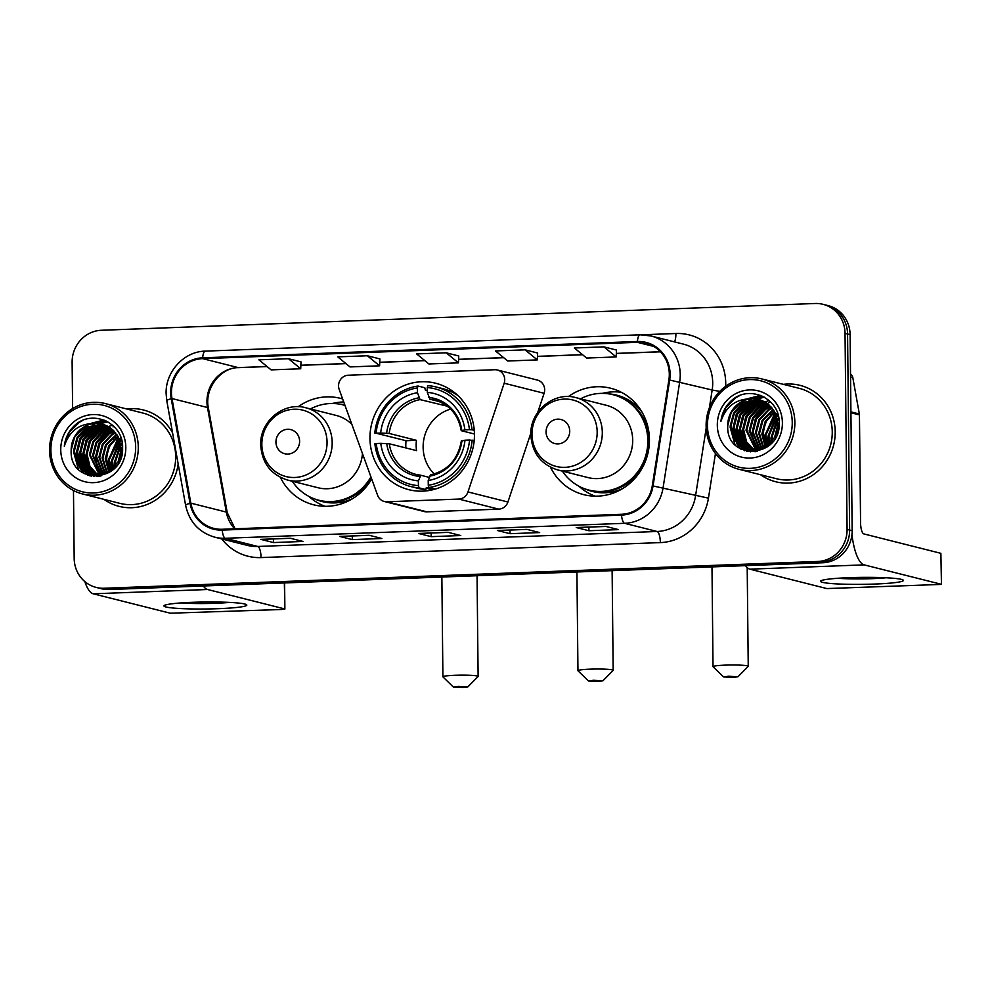 <?xml version="1.0" encoding="UTF-8"?>
<svg xmlns="http://www.w3.org/2000/svg" width="991" height="991" viewBox="0 0 991 991"><rect width="100%" height="100%" fill="white"/><g stroke="black" fill="none" stroke-linecap="round" stroke-linejoin="round"><path stroke-width="1.49" d="M338.55 385.908A10.356 9.823 -75.9 0 0 339.182 389.413L377.621 495.327A10.356 9.823 -75.9 0 0 386.961 501.768L458.783 499.08A10.356 9.823 -75.9 0 0 467.975 491.945L504.171 383.22A10.356 9.823 -75.9 0 0 494.769 369.73L348.299 375.217A10.356 9.823 -75.9 0 0 338.55 385.908M550.525 467.257A54.889 52.077 -75.9 0 0 583.786 494.67A54.889 52.077 -75.9 0 0 649.452 439.484A54.889 52.077 -75.9 0 0 610.617 388.224A54.889 52.077 -75.9 0 0 568.339 396.598M369.953 438.406A54.889 52.077 -75.9 0 0 408.788 489.678A54.889 52.077 -75.9 0 0 474.454 434.492A54.889 52.077 -75.9 0 0 435.619 383.22A54.889 52.077 -75.9 0 0 369.953 438.406M280.403 477.389A54.889 52.077 -75.9 0 0 313.664 504.803A54.889 52.077 -75.9 0 0 371.675 478.938M342.638 398.952A54.889 52.077 -75.9 0 0 340.495 398.357A54.889 52.077 -75.9 0 0 298.204 406.731M384.322 501.496L424.259 511.554A10.356 9.823 -75.9 0 0 426.898 511.839L498.733 509.139A10.356 9.823 -75.9 0 0 507.925 502.003L530.854 433.129M537.754 412.38L544.109 393.291A10.356 9.823 -75.9 0 0 537.345 380.061L497.408 370.002M73.47 490.52L74.176 558.404A31.068 29.482 -75.9 0 0 96.164 587.415L101.231 588.691A31.068 29.482 -75.9 0 0 109.146 589.521L822.902 562.739A31.068 29.482 -75.9 0 0 852.161 530.68L850.105 334.624A31.068 29.482 -75.9 0 0 828.117 305.612L825.59 304.968A31.068 29.482 -75.9 0 1 847.565 333.979A31.068 29.482 -75.9 0 0 825.59 304.968L823.05 304.324A31.068 29.482 -75.9 0 0 815.135 303.494L101.379 330.276A31.068 29.482 -75.9 0 0 72.12 362.347L72.616 408.577M98.704 588.059A31.068 29.482 -75.9 0 0 106.619 588.889L820.375 562.108A31.068 29.482 -75.9 0 0 849.621 530.036L847.565 333.979L849.621 530.036A31.068 29.482 -75.9 0 1 820.375 562.108L106.619 588.889A31.068 29.482 -75.9 0 1 98.704 588.059M104.018 499.377A49.711 47.172 -75.9 0 0 119.168 506.389A49.711 47.172 -75.9 0 0 178.169 463.961A49.711 47.172 -75.9 0 1 119.168 506.389A49.711 47.172 -75.9 0 1 104.018 499.377M760.592 474.739A49.711 47.172 -75.9 0 0 775.742 481.762A49.711 47.172 -75.9 0 0 835.215 431.779A49.711 47.172 -75.9 0 0 800.034 385.35A49.711 47.172 -75.9 0 0 783.361 384.359A49.711 47.172 -75.9 0 1 800.034 385.35L800.034 385.35A49.711 47.172 -75.9 0 1 835.215 431.779A49.711 47.172 -75.9 0 1 775.742 481.762A49.711 47.172 -75.9 0 1 760.592 474.739M171.455 392.845A33.137 31.439 104.1 0 1 202.66 358.643L637.411 342.329A33.137 31.439 104.1 0 1 645.859 343.208A33.137 31.439 104.1 0 1 668.888 379.912L652.264 485.825A33.137 31.439 104.1 0 1 621.481 514.279L222.182 529.268A33.137 31.439 104.1 0 1 213.734 528.376A33.137 31.439 104.1 0 1 190.829 503.143L172 398.555A33.137 31.439 104.1 0 1 171.455 392.845M170.663 392.87A33.967 32.232 -75.9 0 0 171.22 398.729L190.049 503.317A33.967 32.232 -75.9 0 0 222.195 530.086L621.493 515.109A33.967 32.232 -75.9 0 0 653.044 485.949L669.668 380.024A33.967 32.232 -75.9 0 0 637.411 341.499L202.647 357.813A33.967 32.232 -75.9 0 0 170.663 392.87M537.63 353.031L525.069 349.835L495.5 350.95L507.739 361.009L537.32 359.894L537.63 353.007M458.759 355.992L446.21 352.796L416.629 353.911L428.88 363.957L458.449 362.855L458.759 355.955M172.558 432.832A49.711 47.172 -75.9 0 0 143.46 409.989A49.711 47.172 -75.9 0 0 126.786 408.986A49.711 47.172 -75.9 0 1 143.46 409.989A49.711 47.172 -75.9 0 1 172.558 432.832M96.164 587.415A31.068 29.482 -75.9 0 0 104.08 588.245L817.835 561.463A31.068 29.482 -75.9 0 0 847.082 529.405L845.038 333.348A31.068 29.482 -75.9 0 0 823.05 304.324M605.823 526.419L618.495 529.615L588.927 530.73L576.242 527.534L605.823 526.419M369.222 535.301L381.894 538.497L352.325 539.6L339.64 536.416L369.222 535.301M290.351 538.262L303.023 541.458L273.454 542.56L260.769 539.364L290.351 538.262M526.952 529.38L539.637 532.576L510.055 533.691L497.383 530.495L526.952 529.38M448.081 532.34L460.765 535.536L431.184 536.651L418.512 533.455L448.081 532.34M603.94 346.875L574.371 347.99L586.61 358.048L616.191 356.933L616.489 350.046L603.94 346.875L616.191 356.933M367.339 355.757L337.758 356.871L350.009 366.918L379.59 365.815L379.887 358.915L367.339 355.757L379.59 365.815M288.468 358.717L258.899 359.82L271.138 369.878L300.719 368.776L301.016 361.876L288.468 358.717L300.719 368.776M431.184 536.651L431.147 533.009M510.055 533.691L510.018 530.049M273.454 542.56L273.417 538.931M352.325 539.6L352.288 535.97M588.927 530.73L588.889 527.088M446.21 352.796L458.449 362.855M525.069 349.835L537.32 359.894M459.502 520.362L429.921 521.464M380.631 523.322L351.062 524.425M301.76 526.283L272.191 527.385M538.373 517.401L508.792 518.516M617.232 514.44L587.663 515.555M218.057 608.697A41.424 3.493 -0.6 0 1 164.407 605.414A41.424 3.493 -0.6 0 1 192.7 602.305A41.424 3.493 -0.6 0 1 246.35 604.56A41.424 3.493 -0.6 0 1 218.057 608.697M181.291 602.912A33.137 2.8 179.4 0 0 215.481 603.284A33.137 2.8 179.4 0 0 229.416 602.404M84.817 581.568A41.424 12.598 87.9 0 0 93.241 593.795L170.266 613.206L281.283 609.502L284.875 609.044L284.355 582.956M203.291 585.991A41.424 12.598 87.9 0 0 207.602 589.509L284.628 608.908M116.839 434.702A41.424 39.306 -75.9 0 0 114.783 437.316M110.93 443.683A41.424 39.306 -75.9 0 0 106.458 463.342M135.668 447.015A44.533 42.254 -75.9 0 0 92.82 404.241A44.533 42.254 -75.9 0 0 50.888 450.199A44.533 42.254 -75.9 0 0 93.749 492.973A44.533 42.254 -75.9 0 0 135.668 447.015M138.282 447.102A46.602 44.223 -75.9 0 0 105.306 403.572A46.602 44.223 -75.9 0 0 49.55 450.434A46.602 44.223 -75.9 0 0 82.526 493.952A46.602 44.223 -75.9 0 0 138.282 447.102M82.526 493.952L119.936 503.378A46.602 44.223 -75.9 0 0 175.68 456.529A46.602 44.223 -75.9 0 0 142.704 412.999L105.306 403.572M117.941 462.425L121.286 449.158M115.253 466.414L114.77 461.162L120.815 444.327M115.873 465.634L115.563 461.36L120.989 445.331M112.937 468.892L111.599 460.357L119.973 440.995M113.494 468.359L112.392 460.555L120.208 441.751M110.806 470.688L108.428 459.564L118.957 438.356M111.326 470.291L109.221 459.762L119.217 438.963M108.775 472.063L105.257 458.759L108.676 445.839L117.83 436.127M109.27 471.753L106.049 458.957L109.307 446.322L118.115 436.647M106.817 473.116L102.085 457.966L105.517 445.009L116.616 434.207M107.301 472.88L102.878 458.164L106.31 445.207L116.926 434.665M104.922 473.933L98.927 457.161L102.346 444.203L111.537 434.492L115.352 432.522M105.393 473.748L99.707 457.359L103.138 444.414L112.33 434.69L115.674 432.931M103.076 474.553L95.755 456.368L99.187 443.411L108.366 433.699L114.039 431.048M103.535 474.416L96.548 456.566L99.98 443.609L109.159 433.897L114.374 431.395M101.28 474.999L92.584 455.563L96.016 442.605L105.195 432.894L112.689 429.735M101.726 474.9L93.377 455.761L96.808 442.816L105.987 433.092L113.036 430.044M100.636 476.039L99.88 475.544M99.521 475.296L89.413 454.77L92.844 441.813L102.023 432.101L111.302 428.57M100.995 475.953L100.314 475.494M99.955 475.234L90.206 454.968L93.637 442.011L102.816 432.299L111.649 428.843M99.286 476.262L98.171 475.655M97.799 475.445L89.277 466.414L86.242 453.965L89.673 441.007L98.865 431.296L109.877 427.542M99.62 476.225L98.592 475.643M98.233 475.42L89.958 466.414L87.035 454.163L90.466 441.218L99.657 431.494L110.236 427.79M97.626 476.151L96.486 475.643M96.115 475.457L86.242 465.881L83.071 453.172L86.502 440.215L95.693 430.503L108.415 426.638M98.035 476.188L96.907 475.655M96.536 475.469L87.035 466.08L83.863 453.37L87.295 440.413L96.486 430.701L108.787 426.861M97.576 476.386L96.387 476.052M96.003 475.928L94.839 475.507M94.455 475.358L91.928 474.119L83.071 465.076L79.899 452.367L83.331 439.422L92.522 429.698L106.929 425.857M97.836 476.448L96.796 476.126M96.4 476.002L95.247 475.556M94.876 475.395L92.72 474.317L83.863 465.275L80.692 452.577L84.124 439.62L93.315 429.896L107.301 426.043M99.373 476.262L93.216 475.259M92.832 475.135L88.756 473.314L79.899 464.284L76.728 451.574L80.16 438.617L89.351 428.905L105.418 425.189M98.58 476.374L94.405 475.593M94.802 475.68L93.625 475.333M93.228 475.197L89.549 473.512L80.692 464.482L77.521 451.772L80.952 438.815L90.144 429.103L105.789 425.35M95.557 423.454A25.89 24.564 -75.9 0 0 71.179 450.174C69.011 485.974 124.42 483.001 122.587 447.957C123.912 423.256 92.733 408.726 74.957 425.164C68.825 430.8 65.27 437.811 64.304 446.173C69.32 430.775 79.738 423.194 95.557 423.454L102.296 424.185L108.18 426.514L117.57 435.681L121.274 448.527L118.363 461.608L109.704 471.456L91.234 474.788L85.585 472.521L76.741 463.478L73.557 450.769L76.988 437.824L86.18 428.1L103.869 424.631M122.066 448.725L120.468 458.746M110.41 471.716L91.234 474.788M91.63 474.887L86.378 472.719L77.533 463.677L74.35 450.979L77.781 438.022L86.973 428.298L104.253 424.767M122.029 447.882L122.574 447.028M118.784 460.753L121.224 451.041M122.079 449.369L122.574 448.489M121.422 443.609L122.19 442.754M121.608 444.525L122.327 443.683M120.518 440.487L121.509 439.632M120.766 441.193L121.695 440.351M119.75 438.555L120.927 437.688M71.179 450.174L74.61 437.217L83.801 427.505L102.692 424.284M60.748 449.827A34.177 32.43 -75.9 0 0 93.637 482.654A34.177 32.43 -75.9 0 0 125.807 447.387A34.177 32.43 -75.9 0 0 92.919 414.56A34.177 32.43 -75.9 0 0 60.748 449.827M86.96 460.332A46.602 44.223 -75.9 0 0 87.084 462.958M87.295 465.076A46.602 44.223 -75.9 0 0 87.555 466.972M87.79 468.322A46.602 44.223 -75.9 0 0 88.41 471.134M88.583 471.79A46.602 44.223 -75.9 0 0 88.979 473.178M89.301 474.206A46.602 44.223 -75.9 0 0 89.871 475.853M64.304 446.173L69.197 432.435L79.305 422.315L82.81 420.407M78.425 469.35L73.582 451.946M77.286 437.304L87.505 425.585M91.407 423.244L103.981 420.011M84.285 473.723L80.841 468.916M79.986 467.306L76.753 452.738M80.457 438.109L90.677 426.39M92.312 425.312L95.26 423.714M95.842 423.442L106 420.878M88.261 475.395L86.006 472.757M85.684 472.298L84.012 469.722M83.157 468.099L79.924 453.544M83.628 438.902L93.835 427.183M95.47 426.105L98.431 424.507M99.013 424.247L100.017 423.814M100.19 423.752L107.821 421.807M91.407 476.175L89.834 474.392M89.747 474.293L89.178 473.549M88.843 473.103L87.183 470.514M86.328 468.904L83.083 454.336M94.133 476.498L93.03 475.222M92.919 475.085L92.349 474.355M92.014 473.896L90.354 471.32M89.5 469.697L86.254 455.142M93.142 441.292L103.349 429.574M104.984 428.508L107.945 426.91M108.7 426.564L109.32 426.303M109.84 426.08L112.578 425.164M96.3 442.097L106.52 430.379M108.155 429.301L110.521 427.988M113.011 426.886L114.015 426.514M83.69 473.401L80.036 468.086M79.082 466.142L76.344 453.023L79.763 438.592L89.264 427.022M87.815 475.246L85.461 472.447M85.077 471.914L83.207 468.879M82.253 466.934L79.515 453.816L82.934 439.397L92.436 427.827M91.048 476.114L89.401 474.243M89.301 474.119L88.633 473.24M88.249 472.719L86.378 469.684M85.424 467.74L82.687 454.621L86.106 440.19L95.594 428.62M93.811 476.485L92.646 475.135M92.473 474.912L91.804 474.045M91.42 473.512L89.549 470.477M88.595 468.532L85.858 455.414L89.277 440.983L98.766 429.425M98.109 470.936L95.371 457.817L98.778 443.386L108.279 431.816M109.728 471.443L108.044 461.013L118.4 437.192M112.132 469.623L111.215 461.806L119.626 439.979M120.122 439.434L121.15 438.381M114.683 467.095L114.386 462.611L120.642 443.46M597.883 681.399L602.887 680.817L593.448 680.284L588.443 680.966L597.883 681.399M588.443 680.966L578.026 670.833A17.603 1.486 -0.6 0 1 577.951 670.709A17.603 1.486 -0.6 0 1 590.178 669.16A17.603 1.486 -0.6 0 1 613.169 670.337A17.603 1.486 -0.6 0 1 613.107 670.461L602.887 680.817M450.608 409.097A38.315 36.357 -75.9 0 0 423.132 447.238A38.315 36.357 -75.9 0 0 434.256 473.995M433.947 489.455L426.341 487.535L425.857 489.579L419.069 487.869L418.413 485.64A49.29 46.775 -75.9 0 1 376.221 443.522L380.779 443.349A44.533 42.254 -75.9 0 0 418.363 480.858L420.865 475.271L429.227 477.377M405.864 447.944A49.191 46.676 104.1 0 1 405.802 445.876A49.191 46.676 104.1 0 1 406.013 440.71L376.109 433.203A49.29 46.775 -75.9 0 1 417.397 387.952L417.446 392.721A44.533 42.254 -75.9 0 0 380.68 433.03L389.203 433.451L416.431 440.314A38.315 36.357 -75.9 0 0 416.158 445.479A38.315 36.357 -75.9 0 0 416.542 450.632L389.302 443.77L380.779 443.349M417.397 387.952L418.004 386.032L424.792 387.741L425.325 390.045L427.282 390.541M457.743 395.421A51.371 48.745 -75.9 0 0 442.804 388.67L436.015 386.961A51.371 48.745 -75.9 0 0 427.864 385.66L427.257 387.58A49.29 46.775 -75.9 0 1 469.449 429.698L472.063 429.784A51.371 48.745 -75.9 0 0 436.015 386.961M376.221 443.522L374.871 443.757A51.371 48.745 -75.9 0 0 410.918 486.581L417.707 488.29A51.371 48.745 -75.9 0 0 425.857 489.579M472.063 429.784L474.255 430.342M474.194 440.611L469.561 440.016A49.29 46.775 -75.9 0 1 428.273 485.268L428.93 487.498A51.371 48.745 -75.9 0 0 472.174 440.103M428.93 487.498L435.222 489.083M410.918 486.581A51.371 48.745 -75.9 0 0 419.069 487.869M469.449 429.698L464.89 429.871A44.533 42.254 -75.9 0 0 427.307 392.349L427.257 387.58M428.273 485.268L428.223 480.499A44.533 42.254 -75.9 0 0 464.99 440.19L469.561 440.016M418.363 480.858L418.413 485.64M427.307 392.349L429.933 399.237L439.385 401.615M474.441 434.008L461.484 430.738L464.89 429.871M461.348 440.921C457.991 459.428 447.721 470.75 430.515 474.887L428.223 480.499M464.99 440.19L461.595 441.057M461.484 430.738L461.818 430.404A39.838 37.794 -75.9 0 0 428.793 397.428M389.302 443.77A38.315 36.357 -75.9 0 0 416.034 474.404L420.865 475.271M418.004 386.032A51.371 48.745 -75.9 0 0 374.771 433.439M380.68 433.03L376.109 433.203M447.3 406.199L420.073 399.608L417.446 392.721M416.431 440.314L406.013 440.71M462.834 687.506L467.839 686.912L458.399 686.379L453.395 687.073L462.834 687.506M453.395 687.073L442.965 676.927A17.603 1.486 -0.6 0 1 442.903 676.803A17.603 1.486 -0.6 0 1 455.117 675.267A17.603 1.486 -0.6 0 1 478.12 676.444A17.603 1.486 -0.6 0 1 478.058 676.568L467.839 686.912M299.604 441.23A12.425 11.793 -75.9 0 0 287.65 429.289A12.425 11.793 -75.9 0 0 275.944 442.122A12.425 11.793 -75.9 0 0 287.898 454.064A12.425 11.793 -75.9 0 0 299.604 441.23M351.842 424.321A37.286 35.379 -75.9 0 0 336.184 415.427L305.81 407.772C283.847 401.367 259.63 421.435 260.707 444.996C261.934 463.045 270.89 474.739 287.588 480.078A37.286 35.379 -75.9 0 0 332.183 442.593A37.286 35.379 -75.9 0 0 305.81 407.772M344.992 405.418A49.191 46.676 -75.9 0 0 342.898 404.836A49.191 46.676 -75.9 0 0 310.468 408.949M344.967 405.369A49.191 46.676 -75.9 0 0 344.174 405.158L342.898 404.836M292.246 481.254A49.191 46.676 -75.9 0 0 318.867 500.244L320.13 500.554A49.191 46.676 -75.9 0 0 371.489 478.442M318.867 500.244A49.191 46.676 -75.9 0 0 370.931 476.906M287.588 480.078L317.975 487.733A37.286 35.379 -75.9 0 0 362.458 453.568M325.023 506.302A53.848 51.098 104.1 0 1 309.749 497.16L308.87 496.392M332.27 403.498L333.41 403.226A53.848 51.098 104.1 0 1 343.741 401.974M732.956 677.361L737.961 676.779L728.521 676.246L723.517 676.927L732.956 677.361M723.517 676.927L713.099 666.794A17.603 1.486 -0.6 0 1 713.024 666.67A17.603 1.486 -0.6 0 1 725.251 665.134A17.603 1.486 -0.6 0 1 748.242 666.299A17.603 1.486 -0.6 0 1 748.18 666.435L737.961 676.779M569.726 431.097A12.425 11.793 -75.9 0 0 557.772 419.156A12.425 11.793 -75.9 0 0 546.066 431.989A12.425 11.793 -75.9 0 0 558.032 443.918A12.425 11.793 -75.9 0 0 569.726 431.097M557.71 469.945L588.097 477.6A37.286 35.379 -75.9 0 0 632.692 440.115A37.286 35.379 -75.9 0 0 606.319 405.294L575.932 397.639C553.969 391.234 529.751 411.302 530.829 434.863C532.056 452.899 541.012 464.593 557.71 469.945A37.286 35.379 -75.9 0 0 602.305 432.46A37.286 35.379 -75.9 0 0 575.932 397.639M562.368 471.109A49.191 46.676 -75.9 0 0 588.988 490.099A49.191 46.676 -75.9 0 0 647.829 440.648A49.191 46.676 -75.9 0 0 613.02 394.703A49.191 46.676 -75.9 0 0 580.59 398.816M588.988 490.099L590.252 490.421A49.191 46.676 -75.9 0 0 649.105 440.97A49.191 46.676 -75.9 0 0 614.296 395.025L613.02 394.703M595.145 496.169A53.848 51.098 104.1 0 1 579.871 487.027L578.992 486.247M602.392 393.353L603.531 393.093A53.848 51.098 104.1 0 1 621.32 392.287M874.644 584.058A41.424 3.493 -0.6 0 1 820.982 580.776A41.424 3.493 -0.6 0 1 849.287 577.666A41.424 3.493 -0.6 0 1 902.925 579.921A41.424 3.493 -0.6 0 1 874.644 584.058M837.866 578.273A33.137 2.8 179.4 0 0 872.055 578.657A33.137 2.8 179.4 0 0 885.991 577.765M745.505 565.65A41.424 12.598 87.9 0 0 749.815 569.156L826.841 588.567L941.45 584.405L940.88 553.325L863.855 533.914A10.356 3.146 -92.1 0 1 860.572 522.79L859.445 414.895L850.922 412.751M851.963 534.595A41.424 12.598 87.9 0 0 864.177 564.87L941.202 584.269M940.88 553.325L941.45 584.405M773.414 410.076A41.424 39.306 -75.9 0 0 771.357 412.677M767.505 419.057A41.424 39.306 -75.9 0 0 763.045 438.703M850.513 374.264A5.178 4.918 104.1 0 1 852.817 377.67L859.358 414.003A5.178 4.918 104.1 0 1 859.445 414.895M792.243 422.377A44.533 42.254 -75.9 0 0 749.394 379.603A44.533 42.254 -75.9 0 0 707.463 425.56A44.533 42.254 -75.9 0 0 750.323 468.347A44.533 42.254 -75.9 0 0 792.243 422.377M794.856 422.463A46.602 44.223 -75.9 0 0 761.881 378.946A46.602 44.223 -75.9 0 0 706.125 425.796A46.602 44.223 -75.9 0 0 739.1 469.325A46.602 44.223 -75.9 0 0 794.856 422.463M739.1 469.325L776.51 478.74A46.602 44.223 -75.9 0 0 832.254 431.89A46.602 44.223 -75.9 0 0 799.279 388.361L761.881 378.946M774.516 437.787L777.861 424.532M771.828 441.788L771.345 436.523L777.402 419.689M772.447 440.995L772.138 436.721L777.563 420.692M769.524 444.253L768.174 435.718L776.548 416.356M770.081 443.72L768.966 435.916L776.783 417.112M767.381 446.049L765.002 434.925L775.532 413.718M767.901 445.653L765.795 435.123L775.792 414.325M765.349 447.424L761.831 434.12L765.25 421.2L774.405 411.488M765.845 447.114L762.624 434.318L765.894 421.683L774.689 412.008M763.392 448.477L758.672 433.327L762.104 420.37L773.191 409.568M763.875 448.242L759.465 433.525L762.897 420.568L773.5 410.026M761.497 449.295L755.501 432.522L758.933 419.577L768.112 409.853L771.927 407.883M761.968 449.109L756.294 432.733L759.725 419.775L768.905 410.051L772.249 408.292M759.651 449.914L752.33 431.729L755.761 418.772L764.941 409.06L770.614 406.409M760.109 449.778L753.123 431.927L756.554 418.97L765.733 409.258L770.948 406.756M757.855 450.36L749.159 430.924L752.59 417.979L761.769 408.255L769.264 405.096M758.301 450.261L749.952 431.135L753.383 418.177L762.562 408.465L769.611 405.406M757.211 451.4L756.455 450.905M756.096 450.657L745.988 430.131L749.419 417.174L758.611 407.462L767.876 403.932M757.57 451.314L756.889 450.855M756.542 450.595L746.78 430.329L750.212 417.372L759.403 407.66L768.223 404.217M755.86 451.623L754.746 451.016M754.386 450.806L745.851 441.775L742.816 429.338L746.248 416.381L755.439 406.657L766.452 402.903M756.195 451.586L755.167 451.004M754.808 450.781L746.533 441.775L743.609 429.537L747.041 416.579L756.232 406.867L766.811 403.151M754.201 451.512L753.073 451.004M752.689 450.818L742.816 441.243L739.645 428.533L743.077 415.576L752.268 405.864L764.99 402.012M754.622 451.562L753.482 451.029M753.11 450.831L743.609 441.441L740.438 428.731L743.869 415.774L753.061 406.062L765.362 402.222M752.578 451.289L751.413 450.868M751.029 450.719L748.502 449.48L739.645 440.438L736.474 427.74L739.905 414.783L749.097 405.059L763.504 401.219M752.987 451.363L751.822 450.917M751.451 450.756L749.295 449.679L740.438 440.648L737.267 427.939L740.698 414.981L749.89 405.269L763.875 401.405M755.947 451.623L749.791 450.62M749.407 450.496L745.331 448.675L736.486 439.645L733.303 426.935L736.734 413.978L745.926 404.266L761.992 400.55M755.167 451.735L750.98 450.955M751.376 451.054L750.199 450.694M749.815 450.558L746.124 448.886L737.279 439.843L734.096 427.133L737.527 414.176L746.718 404.464L762.376 400.711M752.132 398.816A25.89 24.564 -75.9 0 0 727.766 425.535C725.585 461.335 780.995 458.362 779.161 423.318C780.487 398.617 749.32 384.087 731.531 400.525C725.4 406.161 721.857 413.173 720.878 421.534C725.895 406.137 736.313 398.568 752.132 398.816L758.871 399.546L764.755 401.875L774.144 411.042L777.848 423.888L774.95 436.981L766.291 446.83L747.809 450.149L742.172 447.882L733.315 438.84L730.144 426.142L733.575 413.185L742.755 403.473L760.444 399.992M778.641 424.086L777.055 434.108M766.984 447.09L747.809 450.149M748.205 450.248L742.965 448.081L734.108 439.05L730.937 426.341L734.368 413.383L743.547 403.671L760.84 400.129M778.604 423.256L779.149 422.389M775.358 436.127L777.799 426.415M778.653 424.73L779.149 423.851M777.997 418.97L778.765 418.115M778.183 419.887L778.901 419.044M777.105 415.848L778.096 414.994M777.34 416.567L778.269 415.712M776.325 413.916L777.501 413.061M727.766 425.535L731.197 412.578L740.376 402.866L759.267 399.646M717.323 425.189A34.177 32.43 -75.9 0 0 750.212 458.028A34.177 32.43 -75.9 0 0 782.394 422.748A34.177 32.43 -75.9 0 0 749.493 389.921A34.177 32.43 -75.9 0 0 717.323 425.189M743.535 435.693A46.602 44.223 -75.9 0 0 743.659 438.319M743.869 440.45A46.602 44.223 -75.9 0 0 744.13 442.333M744.365 443.683A46.602 44.223 -75.9 0 0 744.984 446.495M745.158 447.152A46.602 44.223 -75.9 0 0 745.554 448.539M745.653 448.861A46.602 44.223 -75.9 0 0 745.839 449.468L745.207 448.601M745.876 449.58A46.602 44.223 -75.9 0 0 746.446 451.215M720.878 421.534L725.771 407.796L735.879 397.688L739.385 395.768M735 444.724L730.156 427.307M733.86 412.665L744.08 400.946M747.982 398.617L760.555 395.384M740.859 449.084L737.415 444.278M736.561 442.667L733.328 428.1M737.031 413.47L747.251 401.751M748.886 400.674L751.835 399.076M752.417 398.816L762.587 396.239M744.836 450.756L742.593 448.118M742.259 447.659L740.587 445.083M739.732 443.473L736.499 428.905M740.203 414.263L750.422 402.544M752.058 401.479L755.006 399.869M755.588 399.608L756.604 399.175M756.765 399.113L764.395 397.168M747.982 451.537L746.409 449.753M746.334 449.654L745.752 448.911M745.43 448.465L743.758 445.876M742.903 444.265L739.67 429.698M750.707 451.871L749.605 450.583M749.493 450.447L748.923 449.716M748.589 449.257L746.929 446.681M746.074 445.07L742.829 430.503M749.716 416.666L759.924 404.947M761.559 403.87L764.519 402.272M765.275 401.925L765.894 401.665M766.415 401.454L769.152 400.525M752.887 417.459L763.095 405.74M764.73 404.662L767.096 403.362M768.446 402.718L769.066 402.457M769.586 402.247L770.589 401.875M740.265 448.762L736.623 443.448M735.656 441.503L732.931 428.385L736.338 413.953L745.839 402.396M744.39 450.62L742.036 447.808M741.652 447.275L739.794 444.253M738.828 442.296L736.09 429.177L739.509 414.758L749.01 403.188M747.623 451.475L745.975 449.604M744.823 448.081L742.953 445.046M741.999 443.101L739.261 429.983L742.68 415.551L752.181 403.994M750.385 451.846L749.146 450.41M749.047 450.273L748.378 449.406M747.994 448.873L746.124 445.839M745.17 443.894L742.432 430.775L745.851 416.356L755.353 404.786M754.684 446.297L751.946 433.178L755.353 418.747L764.854 407.177M766.303 446.805L764.618 436.374L774.974 412.553M768.719 444.984L767.79 437.167L776.201 415.353M776.696 414.795L777.724 413.755M771.258 442.457L770.961 437.972L777.217 418.821M386.961 501.768L426.898 511.839M458.783 499.08L498.733 509.139M467.975 491.945L507.925 502.003M504.171 383.22L544.109 393.291M109.146 589.521L104.08 588.245M850.105 334.624L845.038 333.348M852.161 530.68L847.082 529.405M822.902 562.739L817.835 561.463M202.66 358.643L238.162 367.587A33.137 31.439 -75.9 0 0 206.958 401.789A33.137 31.439 -75.9 0 0 207.491 407.512L226.332 512.087A33.137 31.439 -75.9 0 0 234.706 528.798M641.685 334.785L675.899 333.496A10.356 3.146 -92.1 0 1 674.487 341.883M675.899 333.496A51.78 49.129 104.1 0 1 725.722 383.244A51.78 49.129 104.1 0 1 725.672 386.279M669.668 380.024L712.17 390.008A41.424 39.306 -75.9 0 0 712.702 382.811A41.424 39.306 -75.9 0 0 683.381 344.125L650.926 335.949A41.424 39.306 104.1 0 1 679.715 381.82L663.09 487.745A41.424 39.306 104.1 0 1 624.615 523.31L225.316 538.286A10.356 3.146 -92.1 0 1 222.195 530.086M205.608 351.148A10.356 3.146 87.9 0 0 205.335 351.124C184.041 351.371 165.348 371.724 166.116 393.65L166.785 400.736A10.356 1.412 -10.2 0 1 171.22 398.729M621.493 515.109A10.356 3.146 87.9 0 0 624.615 523.31L657.07 531.486A41.424 39.306 -75.9 0 0 695.546 495.921L706.199 428.038M653.044 485.949L708.441 498.151A51.78 49.129 104.1 0 1 660.34 542.597L261.042 557.586A51.78 49.129 104.1 0 1 221.798 538.955M166.785 400.736L185.614 505.311A10.356 1.412 -10.2 0 1 190.049 503.317M261.042 557.586A10.356 3.146 -92.1 0 0 257.771 546.462L225.316 538.286A41.424 39.306 104.1 0 1 214.762 537.184L247.217 545.36A41.424 39.306 -75.9 0 0 257.771 546.462L657.07 531.486A10.356 3.146 -92.1 0 1 660.34 542.597M640.372 334.834A41.424 39.306 104.1 0 1 650.926 335.949L640.099 334.809L205.335 351.124A10.356 3.146 87.9 0 0 202.647 357.813M637.411 341.499A10.356 3.146 -92.1 0 1 640.099 334.809M715.452 453.531L708.441 498.151M709.395 407.685L712.17 390.008L719.776 391.408M637.411 342.329L653.713 346.429M660.39 351.743L616.34 353.391M582.497 354.667L537.481 356.351M503.626 357.627L458.61 359.312M424.767 360.588L379.739 362.272M345.896 363.548L300.868 365.233M267.025 366.509L238.162 367.587A18.643 5.673 -92.1 0 0 238.658 367.636C220.981 367.302 204.109 388.261 208.395 408.081A18.643 2.527 169.8 0 0 207.491 407.512L172 398.555M190.829 503.143L226.332 512.087A18.643 2.527 169.8 0 1 227.236 512.669L235.065 528.785M207.602 589.509L93.241 593.795M116.108 435.123A41.424 39.306 -75.9 0 0 113.284 438.926M109.642 445.727A41.424 39.306 -75.9 0 0 106.161 461.595M416.034 474.404A38.315 36.357 -75.9 0 0 420.717 475.246M429.611 476.138A39.838 37.794 -75.9 0 0 461.93 440.722M386.725 443.547A39.838 37.794 -75.9 0 0 419.75 476.51M461.236 430.614C458.214 414.61 449.381 404.427 434.752 400.091A38.315 36.357 -75.9 0 0 429.933 399.237M418.933 397.8A39.838 37.794 -75.9 0 0 386.626 433.228M420.073 399.608A38.315 36.357 -75.9 0 0 389.203 433.451M327.055 442.135A34.251 32.492 -75.9 0 0 294.092 409.233A34.251 32.492 -75.9 0 0 261.847 444.587A34.251 32.492 -75.9 0 0 294.81 477.489A34.251 32.492 -75.9 0 0 327.055 442.135M315.175 499.142A49.649 47.122 -75.9 0 0 352.722 498.584M344.794 404.873A49.649 47.122 -75.9 0 0 339.145 404.068M597.177 432.002A34.251 32.492 -75.9 0 0 564.213 399.1A34.251 32.492 -75.9 0 0 531.969 434.442A34.251 32.492 -75.9 0 0 564.932 467.343A34.251 32.492 -75.9 0 0 597.177 432.002M585.309 489.009A49.649 47.122 -75.9 0 0 622.844 488.452M642.057 412.206A49.649 47.122 -75.9 0 0 609.267 393.923M864.177 564.87L749.815 569.156M850.91 411.872L859.358 414.003M852.817 377.67L850.551 377.1M772.683 410.485A41.424 39.306 -75.9 0 0 769.858 414.3M766.216 421.088A41.424 39.306 -75.9 0 0 762.736 436.957M185.614 505.311C189.269 521.861 198.98 532.477 214.762 537.184M208.395 408.081L227.236 512.669M660.464 351.817L616.34 353.465M582.584 354.741L537.469 356.426M503.713 357.701L458.61 359.386M424.854 360.65L379.739 362.347M345.983 363.61L300.868 365.307M267.112 366.571L238.658 367.636M448.192 532.365L418.735 533.48M369.333 535.326L339.863 536.441M290.462 538.286L260.992 539.389M527.063 529.405L497.606 530.519M605.935 526.456L576.465 527.559M284.603 582.943L284.875 609.044M612.116 570.655L613.169 670.337M456.628 394.393L455.885 394.207M432.584 489.789L426.291 488.204M576.923 571.968L577.951 670.709M477.055 575.721L478.12 676.444M441.862 577.047L442.903 676.803M747.202 567.62L748.242 666.299M711.984 566.902L713.024 666.67"/></g></svg>
